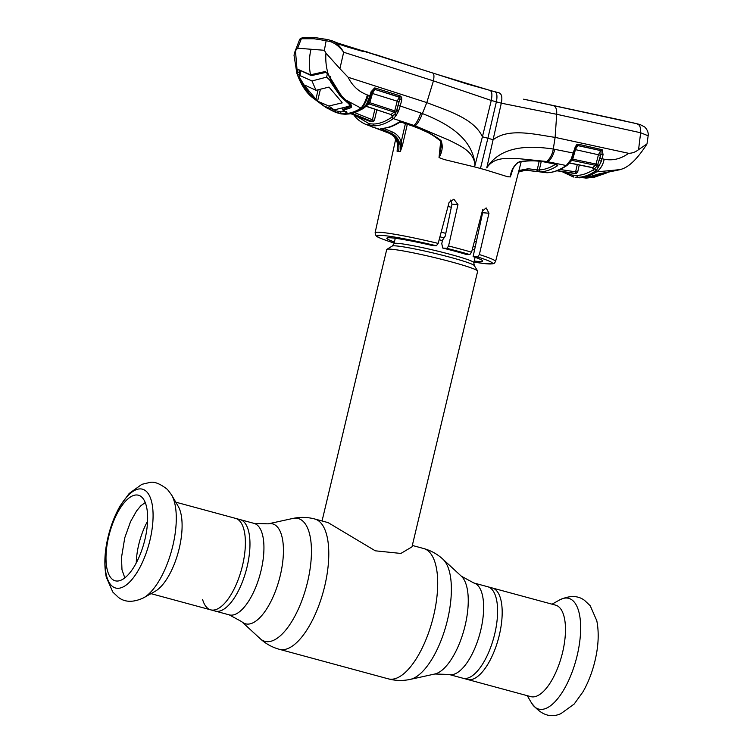<?xml version="1.0" encoding="UTF-8"?>
<svg xmlns="http://www.w3.org/2000/svg" width="753" height="753" viewBox="0 0 753 753"><rect width="100%" height="100%" fill="white"/><g stroke="black" fill="none" stroke-linecap="round" stroke-linejoin="round"><path stroke-width="1.13" d="M242.494 565.616A47.392 19.145 -74.8 0 0 235.529 518.365L254.081 523.391A47.392 19.145 -74.8 0 1 261.046 570.642A47.392 19.145 -74.8 0 1 229.27 614.881L210.727 609.855A47.392 19.145 -74.8 0 0 242.494 565.616M473.788 582.963L492.33 587.989A47.392 19.145 105.2 0 1 499.295 635.24A47.392 19.145 105.2 0 1 467.528 679.479L448.976 674.453A47.392 19.145 -74.8 0 0 480.753 630.214A47.392 19.145 -74.8 0 0 473.788 582.963L461.354 576.205L442.896 559.178C437.361 554.095 430.951 550.537 423.657 548.523L412.324 545.445M202.613 599.576A47.392 19.145 -74.8 0 0 210.727 609.855M328.092 522.61L375.295 550.81L400.878 553.446L411.985 546.857L477.656 271.212A46.742 3.266 -166.6 0 0 477.6 270.958A46.742 3.266 -166.6 0 0 440.778 259.126A46.742 3.266 -166.6 0 0 390.911 249.187A46.742 3.266 -166.6 0 0 386.873 249.347A46.742 3.266 -166.6 0 0 386.713 249.544L322.049 520.972M481.929 215.96A46.742 3.266 -166.6 0 0 481.111 215.678M451.329 207.291A46.742 3.266 -166.6 0 0 448.007 206.473M476.273 242.024A46.742 3.266 -166.6 0 0 474.399 241.393M445.814 233.345A46.742 3.266 -166.6 0 0 441.154 232.197M171.58 494.928L178.207 506.317A47.392 19.145 105.2 0 1 179.214 548.457A47.392 19.145 105.2 0 1 155.174 591.293L143.691 597.778A57.369 23.174 105.2 0 0 172.795 545.925A57.369 23.174 105.2 0 0 171.58 494.928L167.514 489.506C160.107 483.661 154.158 481.318 149.659 482.494L141.856 484.33L129.158 493.497L120.264 505.705C114.917 514.996 110.842 525.434 108.055 537.03C104.526 551.864 103.923 565.221 106.258 577.08L112.818 592.084L118.456 597.411C125.036 602.456 133.45 602.579 143.691 597.778M175.797 502.166L240.113 519.608A47.392 19.145 105.2 0 1 247.078 566.858A47.392 19.145 105.2 0 1 215.311 611.097L150.995 593.656M108.705 536.588A44.333 17.912 105.2 0 1 141.78 497.131A44.333 17.912 105.2 0 1 144.943 539.412A44.333 17.912 105.2 0 1 119.087 580.827A44.333 17.912 105.2 0 1 108.705 536.588M530.809 696.638A47.392 19.145 -74.8 0 0 562.585 652.399A47.392 19.145 -74.8 0 0 555.62 605.148L487.746 586.747A47.392 19.145 -74.8 0 1 494.712 633.998A47.392 19.145 -74.8 0 1 462.944 678.237L530.809 696.638M342.069 102.502L341.928 103.076L341.41 101.664L329.005 87.094L316.015 90.294L304.984 85.23L305.417 86.651L317.568 101.184L328.826 106.022L334.153 109.891L348.959 106.286L349.966 103.66M309.624 93.937L299.609 77.672L300.927 80.891L309.624 93.937L313.709 98.003L324.185 106.117L334.153 109.891M299.609 77.672L300.635 71.121M300.287 70.951L299.261 75.244L311.987 80.966L326.595 77.126L327.451 73.559M331.828 81.597L331.424 83.263L329.673 80.006L326.595 77.126M341.956 45.039L355.802 49.227M331.424 83.263L340.422 96.337L347.397 102.634L347.622 101.683M348.959 106.286C350.013 105.514 349.496 104.29 347.397 102.634M336.375 42.733L342.003 44.926M335.932 42.507L365.949 51.872L335.932 42.507M328.826 106.022L342.116 102.86M311.987 80.966L316.015 90.294M340.422 96.337L329.673 80.006M559.968 169.481L575.612 171.844L577.269 164.606M579.283 165.011L577.72 171.853L575.612 171.844A1.562 0.64 98.8 0 1 574.774 173.312L557.192 170.667M577.72 171.853L576.214 173.519L574.774 173.312M573.344 173.294L572.186 173.115A1.562 0.64 98.8 0 1 572.176 173.115L556.853 170.79L576.214 173.519M563.978 171.853L572.271 175.101L576.469 175.43C581.881 175.364 587.547 173.463 593.486 169.698L594.861 168.54L593.656 169.34L592.413 167.75M592.602 167.618L595.425 165.321L572.016 160.389L570.765 161.34M593.656 169.34A1.562 1.308 57.2 0 0 592.272 167.524L568.75 162.761M571.659 158.092A1.562 0.48 24.4 0 0 572.487 158.026L574.238 153.236L553.286 149.038C552.457 154.139 550.274 158.299 546.734 161.5L566.228 165.538L571.094 159.372L575.198 147.07L576.61 144.755L578.539 144.256L602.193 149.715L603.068 154.742L600.932 154.196L597.76 164.502L596.056 164.069L595.425 165.321A1.562 1.271 53.1 0 1 596.724 166.413L597.76 164.502A1.562 0.499 38.4 0 0 599.209 165.632L598.39 167.11A1.562 0.988 16.7 0 1 596.724 166.413L594.861 168.54A1.562 1.158 43.8 0 0 596.423 170.234L594.87 171.515C588.855 175.327 583.114 177.256 577.645 177.313L586.691 178.066L584.987 178.019L599.416 173.774L620.416 169.585L596.564 171.882C590.54 175.609 584.799 177.51 579.349 177.586L577.203 177.51L580.008 177.868M598.39 167.11L596.423 170.234M602.193 149.715A1.562 0.744 124.7 0 1 601.082 150.807L600.932 154.196L599.256 160.464L601.318 161.264L599.209 165.632M596.056 164.069L598.437 154.77L575.443 149.631L572.713 159.165L596.056 164.069M603.068 154.742L601.318 161.264M572.064 158.977L572.713 159.165L572.016 160.389A1.562 1.242 52.1 0 0 571.358 160.455M576.61 144.755A1.562 0.518 52.3 0 1 576.817 145.781A1.562 1.233 50.7 0 1 577.702 145.593L600.734 150.609L577.852 145.47L575.283 149.583M575.81 147.268L576.751 145.828M575.198 147.07L575.941 147.296L576.77 145.818M512.906 168.964L510.365 176.908L507.578 176.72L486.061 170.037A63.365 4.424 13.4 0 0 480.452 168.484L487.878 138.26L493.234 139.719C508.83 127.605 535.327 134.505 555.121 137.385L556.702 114.287L640.643 132.754L648.154 135.785L646.987 143.945L638.572 149.631C635.598 152.031 632.285 153.254 628.623 153.311L555.121 137.385L553.286 149.038C531.524 145.856 501.423 144.557 486.739 167.834L486.767 167.863C494.194 156.605 507.24 158.591 516.294 158.422L546.734 161.5M571.094 159.372A1.562 0.668 22.9 0 0 571.998 159.137A1.562 0.668 22.9 0 0 572.007 158.949L569.042 162.676A1.562 0.96 36.2 0 0 569.955 162.441A1.562 0.96 36.2 0 0 570.068 161.923L569.447 162.714M542.518 172.399L546.763 172.729C552.89 172.635 559.385 170.234 566.228 165.538A1.562 1.28 55.5 0 0 567.075 165.368L569.955 162.441M546.763 172.729L524.926 170.046M537.021 170.658L537.811 171.006M525.575 170.112L535.016 171.383M518.921 170.536L528.107 168.757L537.915 169.962L537.793 171.599L525.754 170.112L518.516 172.098M539.167 161.311L537.19 169.952A1.562 0.64 97.7 0 1 536.381 171.42M511.805 171.872L510.346 176.917C510.986 170.14 513.988 165.095 519.344 161.773C528.512 160.163 537.736 160.361 547.036 162.356L556.655 164.239L557.681 165.641C551.704 169.557 545.981 171.609 540.532 171.797L537.793 171.599M471.576 252.199L469.863 254.58A59.318 4.142 -166.6 0 0 446.934 248.368L448.562 245.967A61.915 4.32 13.4 0 1 460.638 249.13A61.915 4.32 13.4 0 1 471.576 252.199L482.287 211.198L486.146 207.903L488.97 213.221L479.369 254.561A61.915 4.32 13.4 0 1 495.559 261.507L521.208 161.65M495.559 261.507L494.326 263.239L492.98 263.804L486.203 263.785L473.957 262.063A59.318 4.142 -166.6 0 0 477.656 256.961L473.11 256.613L482.626 212.722L482.532 209.767M477.656 256.961L479.369 254.561M474.211 260.999A49.284 3.436 -166.6 0 0 482.682 261.046A49.284 3.436 -166.6 0 0 473.11 256.613M469.863 254.58L465.636 254.25A49.284 3.436 -166.6 0 0 442.708 248.038L446.934 248.368M394.261 242.494L391.711 242.287C372.406 235.821 377.469 236.066 375.954 235.633L375.098 232.818A61.915 4.32 13.4 0 1 438.171 243.398L449.089 202.406L453.861 199.187L457.965 204.6L451.988 204.138L445.221 236.141L442.566 240.056L441.776 243.633L442.708 248.038M457.965 204.6L448.562 245.967M451.988 204.138L450.708 200.063M438.171 243.398L436.382 245.77L431.836 245.422A49.284 3.436 -166.6 0 0 386.807 238.212A49.284 3.436 -166.6 0 0 394.384 241.977M511.767 171.976L513.32 168.07C518.092 160.718 518.403 162.846 518.996 162.14L518.996 162.14A1.562 0.781 -104.4 0 0 519.344 161.773M537.915 169.962L539.308 169.905C544.711 169.717 550.368 167.693 556.279 163.825M648.154 135.785C648.578 132.773 647.439 129.845 644.747 127.012L640.191 124.603L636.822 123.718L523.777 99.208M556.702 114.287C556.956 109.618 555.968 106.794 553.719 105.815M624.623 120.847L526.093 99.678L624.623 120.847M400.088 62.48L376.039 54.753M361.054 50.31L436.938 74.34L367.417 52.136A1.562 1.412 -74.8 0 0 367.097 52.07M523.636 99.17L625.865 121.261M631.07 122.4L630.553 122.315M328.572 75.084L328.421 74.82C326.2 67.77 325.381 60.541 325.964 53.143L339.904 68.645L343.669 52.239L433.417 80.863L491.267 100.46C492.406 94.68 491.982 91.329 489.996 90.407L436.938 74.34M360.988 50.291L367.68 52.089L362.08 51.185L348.008 47.175L339.057 44.211L332.431 40.926M433.417 80.863C434.293 76.364 434.067 73.747 432.73 73.013M499.277 92.901L489.996 90.407M367.68 52.089L366.212 52.494M300.231 70.923L299.383 74.274L297.614 74.462L297.275 72.401L298.066 69.408L310.528 74.792L325.258 71.526L328.421 74.82L341.382 95.829L345.589 99.885C350.776 103.34 352.573 105.938 350.973 107.688L343.264 110.352L347.425 113.374L341.674 113.637L336.177 112.498A1.562 1.421 108.9 0 1 335.386 110.71L340.798 111.82L346.512 111.576M575.104 177.256L577.203 177.51M606.485 172.992L586.916 178.056M628.623 153.311C620.905 158.939 612.763 160.907 604.188 159.222C603.049 164.841 600.508 169.058 596.564 171.882L594.87 171.515A1.562 1.308 57.5 0 1 593.486 169.698M599.416 173.774A1.562 1.327 62.6 0 0 600.028 173.642L603.972 173.068A1.562 0.791 -89.8 0 0 604.179 173.011M603.784 173.021A1.562 0.791 -89.8 0 0 603.972 173.068L620.416 169.585M596.244 175.402L603.407 173.077M606.532 172.992L594.588 177.143L586.691 178.066A1.562 0.631 -91.8 0 0 586.992 177.859M637.697 124.198A10.391 5.102 -77.6 0 1 640.643 132.754L638.572 149.631M494.505 91.546C496.924 92.318 497.545 95.753 496.378 101.843L487.878 138.26L482.419 136.782L491.267 100.46L501.3 103.18C502.515 97.184 501.696 93.73 498.853 92.807M486.767 167.863L501.3 103.18L556.683 114.296M480.452 168.484A63.365 4.424 -166.6 0 0 474.569 166.912L482.419 136.782C473.882 118.127 446.717 110.475 426.791 102.596L433.436 80.882M371.05 91.81L374.561 87.969L375.446 88.082L400.041 95.829L401.622 97.269L401.744 100.017L400.238 105.994L422.386 113.552L426.791 102.596L348.131 77.258C352.3 85.833 358.72 91.725 367.389 94.953L369.902 95.791L371.05 91.81L372.095 92.12L373.055 90.012M415.204 125.845C417.859 123.407 420.249 119.303 422.386 113.552C444.571 122.278 472.451 136.698 474.974 164.643L474.936 164.662C473.543 151.005 459.735 145.715 449.268 140.256L415.204 125.845L393.348 118.626C386.647 123.341 380.246 125.751 374.166 125.845L365.44 124.226L388.953 133.177C392.831 134.872 395.551 137.846 397.095 142.091L397.65 145.028L397.085 151.202L397.678 146.929M420.823 112.997C418.809 118.823 416.541 122.974 414.028 125.459L412.851 126.146L402.187 122.494L413.115 126.043C423.12 129.281 432.429 134.119 441.042 140.538C443.103 145.875 442.444 151.551 439.065 157.584L444.223 159.542L474.569 166.912L474.936 164.662M440.703 141.225L439.037 157.575L441.399 145.254M412.851 126.146L420.259 128.998C427.356 132.556 429.106 132.123 440.383 140.867L441.042 140.538M402.187 122.494L399.608 122.372A1.562 1.299 -122.4 0 1 398.506 122.447L402.45 122.4M399.608 122.372L399.608 122.372C394.261 125.845 388.567 127.586 388.896 127.408L381.517 128.622A1.562 1.412 -91.6 0 1 380.999 128.528C386.515 128.368 392.351 126.344 398.506 122.447L400.144 121.459M339.904 68.645L348.131 77.258M315.78 37.697A1.562 1.421 94.4 0 0 315.516 37.65L327.875 39.617A1.562 1.431 103.8 0 1 327.95 39.645L332.318 40.888A1.562 0.969 107.1 0 0 332.308 40.888C336.695 42.846 340.478 46.63 343.669 52.239C339.942 47.128 335.725 43.655 331.019 41.82L326.153 40.681L324.364 50.291L325.964 53.143M331.019 41.82A1.562 0.969 107.1 0 1 332.308 40.888L327.875 39.617A1.562 1.431 103.8 0 0 326.153 40.681L314.039 38.751L301.36 38.751L297.623 48.211L324.364 50.291M332.393 40.916L348.008 47.175M299.27 70.133L299.148 72.297A1.035 0.631 174.5 0 1 297.275 72.401L295.458 50.771L294.479 52.926L299.76 39.184L302.602 37.65A1.562 1.412 85.7 0 0 301.36 38.751L299.75 39.391M294.479 52.926L294.028 55.355L296.88 73.37C300.936 84.524 306.038 92.515 312.184 97.344L308.081 93.231L299.11 78.905L297.614 74.462M295.458 50.771L297.623 48.211M338.445 44.766L339.057 44.211L338.445 44.766M362.654 51.213L362.08 51.185M350.804 104.705L350.39 106.559L351.124 105.627L345.589 99.885L360.395 107.811L359.652 109.006C354.174 112.131 348.95 113.722 343.989 113.769L341.674 113.637A1.562 1.421 94.4 0 1 340.798 111.82M343.547 109.138L350.39 106.559L350.973 107.688M345.354 99.688L341.175 95.81L331.969 81.465M330.548 76.702L329.663 76.957M326.313 72.297L325.258 71.526M328.374 75.027L326.407 72.279L311.591 75.582L310.528 74.792C308.843 66.264 308.994 57.755 310.998 49.256M311.14 75.535L298.066 69.408M340.733 113.825L336.469 112.639L344.978 114.155C350.456 114.098 356.254 112.197 362.391 108.451L360.395 107.811M361.035 108.008C363.53 105.279 365.647 100.93 367.389 94.953M340.987 113.901L345.467 114.249C350.192 113.637 351.491 114.87 363.464 108.376A1.562 1.299 58.3 0 1 362.391 108.451L366.607 104.225L369.902 95.791L370.937 96.102L372.095 92.12M369.092 98.257L370.184 98.417L370.937 96.102M374.561 87.969L374.326 89.287L373.111 89.955M374.73 89.372L372.471 93.466L369.798 102.69L394.732 110.87L397.16 101.26L399.269 97.184L374.73 89.372A1.562 1.252 52.5 0 0 374.326 89.287M401.744 100.017L399.909 99.547L398.996 101.73L371.756 93.259M398.393 105.524L400.238 105.994L398.516 111.105A1.562 0.499 -157.3 0 1 396.869 110.136L400.125 97.834A1.562 1.242 49.7 0 0 399.269 97.184M367.445 102.756A1.562 0.762 14 0 0 368.763 102.38L369.798 102.69L369.045 103.914L365.826 106.088L390.911 114.503L394.083 112.112L369.045 103.914A1.562 1.271 54.1 0 0 367.963 103.999M398.516 111.105L396.022 115.755A1.562 0.969 -145.2 0 1 394.628 114.315L395.25 113.552A1.562 1.252 51.2 0 0 394.083 112.112L394.732 110.87L396.436 111.312L398.996 101.73M365.469 106.126L390.911 114.503A1.562 1.29 55.1 0 1 392.049 116.235L390.76 114.663M359.652 109.006L361.214 108.065C363.859 105.768 366.25 101.514 368.386 95.292M346.512 112.188A1.562 1.402 81 0 0 347.425 113.374M333.4 109.787A1.562 0.602 116.6 0 1 332.252 110.795L336.177 112.498M335.565 109.9L335.386 110.71L333.56 109.467M329.061 108.639A1.035 0.951 96.8 0 0 329.522 109.289L323.15 105.533L312.184 97.344M332.252 110.795L329.456 109.27A1.035 0.951 112.6 0 1 329.023 108.62M342.747 109.204A1.035 0.932 77.7 0 0 343.264 110.352L346.907 112.47L346.681 111.406M342.831 108.686L342.719 109.204A1.035 0.951 92.2 0 0 343.189 110.352M322.764 104.413L323.046 105.458L326.322 107.707L334.981 112.056L341.843 113.703M299.986 78.764L299.11 78.905M363.944 107.161A1.562 1.148 45 0 0 365.167 107.001L367.605 104.385A1.562 0.687 45.6 0 0 367.671 104.272L370.184 98.417M366.607 104.225A1.562 0.687 45.6 0 0 367.605 104.385L367.671 104.272M335.499 110.202L335 109.91M354.607 112.611L372.443 119.793A1.562 0.612 112.2 0 1 371.314 121.177L351.952 113.392M374.853 109.27L372.443 119.793L374.401 120.452L373.055 121.798L371.314 121.177M373.055 121.798L370.034 121.459M350.747 113.665L370.269 121.581M368.979 120.988A1.562 0.612 112.2 0 1 368.923 120.979L350.729 113.665M400.596 145.291L400.464 146.6M401.161 141.809L400.427 146.327M397.669 146.402L397.057 151.202L398.61 151.306C399.881 142.91 397.038 136.905 390.073 133.3L388.953 133.177A1.562 0.612 -67.1 0 1 388.887 133.159L380.001 129.441A1.562 0.612 -67.4 0 0 380.067 129.46M407.317 124.254L402.526 145.065L400.389 151.466L400.201 145.225L399.306 142.261C397.81 138.015 395.109 135.051 391.212 133.356L380.999 128.528M383.475 128.255L392.351 131.973C396.633 133.846 399.589 137.112 401.236 141.78L399.306 142.261M355.124 115.407L369.074 123.718L369.921 125.516M369.074 123.718L373.272 124.038C379.286 123.944 385.592 121.572 392.209 116.903L394.628 114.315L392.049 116.235M396.022 115.755L393.348 118.626A1.562 1.29 54.7 0 1 392.209 116.903M396.69 114.616A1.562 0.894 -154.2 0 1 395.25 113.552L396.436 111.312A1.562 0.593 -150.1 0 0 397.895 112.376M375.446 88.082A1.562 0.48 107.5 0 1 374.806 89.325L399.41 97.062A1.562 0.471 107.5 0 0 400.041 95.829M381.592 128.622L380.754 128.565M383.371 128.509A1.562 0.612 112.6 0 1 382.336 129.629M402.526 145.065L401.387 144.84L401.236 141.78L405.425 123.605M401.387 144.84L400.37 151.466L398.61 151.306M557.681 165.641A1.562 1.308 56.7 0 1 556.326 164.314L556.316 164.314A1.562 0.781 -78.9 0 0 556.655 164.239M541.228 161.556L539.308 169.905A1.562 1.412 88 0 0 540.532 171.797M569.833 161.603A1.562 0.772 36.8 0 0 570.67 161.471L572.487 158.026M600.565 155.316L598.437 154.77L600.668 150.666A1.562 1.261 51.4 0 1 601.082 150.807M578.539 144.256A1.562 0.781 102.6 0 1 577.852 145.47M601.44 149.386A1.562 0.772 102.6 0 1 600.734 150.609M604.188 159.222L599.906 158.224M577.598 144.265L578.483 144.463M448.976 674.453L434.839 674.001A51.778 20.915 -74.8 0 0 465.1 625.621A51.778 20.915 -74.8 0 0 461.354 576.205M434.839 674.001L410.31 679.375A63.628 25.706 -74.8 0 0 447.498 619.917A63.628 25.706 -74.8 0 0 442.896 559.178M410.31 679.375C402.959 680.966 395.636 680.797 388.322 678.858A67.525 27.277 -74.8 0 0 433.587 615.832A67.525 27.277 -74.8 0 0 423.657 548.523M388.322 678.858L279.401 649.321A67.525 27.277 -74.8 0 0 324.665 586.305A67.525 27.277 -74.8 0 0 314.735 518.986C307.422 517.047 300.099 516.878 292.748 518.469A63.628 25.706 -74.8 0 1 307.563 581.975A63.628 25.706 -74.8 0 1 260.161 638.657L241.704 621.639A51.778 20.915 -74.8 0 0 280.276 575.508A51.778 20.915 -74.8 0 0 268.219 523.843L292.748 518.469M475.096 257.291L473.816 262.675L474.268 265.583A42.253 2.946 -166.6 0 0 440.985 254.881A42.253 2.946 -166.6 0 0 395.918 245.902A42.253 2.946 -166.6 0 0 392.266 246.043L386.873 249.347M473.816 262.675A41.029 2.861 -166.6 0 0 442.811 252.406A41.029 2.861 -166.6 0 0 397.669 243.341A41.029 2.861 -166.6 0 0 393.988 243.652L392.266 246.043M475.181 247.059A42.253 2.946 -166.6 0 0 473.129 246.259M444.054 237.854A42.253 2.946 -166.6 0 0 439.921 236.837M474.503 250.165A41.029 2.861 -166.6 0 0 472.338 249.252M442.293 240.527A41.029 2.861 -166.6 0 0 439.14 239.755M136.265 562.952A41.424 16.735 105.2 0 1 138.768 544.513A41.424 16.735 105.2 0 1 147.579 521.227M108.103 536.964A51.204 20.679 105.2 0 1 140.867 488.913A51.204 20.679 105.2 0 1 149.96 540.221A51.204 20.679 105.2 0 1 117.195 588.281A51.204 20.679 105.2 0 1 108.103 536.964M531.477 702.916A57.369 23.174 -74.8 0 0 577.156 655.562A57.369 23.174 -74.8 0 0 559.366 600.066C569.607 595.256 578.022 595.388 584.601 600.433L590.239 605.76L596.8 620.754C599.134 632.624 598.531 645.98 595.002 660.814C592.244 672.26 588.244 682.595 582.991 691.809L574.191 704.027L560.966 713.609C550.452 718.4 540.616 714.832 531.477 702.916L527.26 695.678M320.336 89.598L317.568 101.184M318.077 90.002L315.78 99.669M305.662 85.644L305.417 86.651M576.469 175.43L577.645 177.313M554.763 149.31C553.361 155.297 551.036 159.438 547.798 161.726L546.687 162.432C537.416 160.436 528.182 160.333 518.996 162.14M567.075 165.368C560.091 170.159 553.389 172.616 546.96 172.738L547.177 172.719M526.055 170.169L527.307 170.225A1.562 0.64 97.4 0 0 528.107 168.757M488.97 213.221L482.626 212.722M436.382 245.77A59.318 4.142 -166.6 0 0 382.364 235.435A59.318 4.142 -166.6 0 0 391.824 242.306M302.602 37.65L315.516 37.65A1.562 1.421 94.4 0 0 314.039 38.751M341.533 95.104L341.382 95.829M313.728 75.187A1.035 0.932 -100.7 0 1 312.636 74.406M309.276 74.829A1.035 0.951 -68.9 0 1 308.702 74.095M312.73 97.099L312.119 97.278M344.978 114.155L345.467 114.24M376.811 109.929L374.401 120.452M388.83 133.13A1.562 0.612 -67.1 0 0 388.887 133.159C392.36 134.429 395.061 137.394 396.991 142.044M390.073 133.3L391.212 133.356A1.562 0.612 112.9 0 0 392.351 131.973M353.863 114.908A1.562 1.355 141.9 0 0 354.042 115.228C356.677 118.946 360.471 121.939 365.44 124.226L365.44 124.226M373.272 124.038L374.166 125.845M539.016 169.943L539.948 171.788M572.271 175.101L573.73 177.04M328.261 522.657L314.735 518.986M241.704 621.639L229.27 614.881M268.219 523.843L254.081 523.391M279.401 649.321C272.106 647.307 265.696 643.749 260.161 638.657M395.269 238.277L393.988 243.652M474.268 265.583L477.6 270.958M552.062 604.188L559.366 600.066M145.244 502.562L140.83 505.781L136.566 510.948L130.57 521.565L124.763 537.793L121.497 557.531L121.977 569.729L124.819 577.89M574.238 153.236L575.941 147.296M518.506 172.136L521.547 170.733L525.745 170.112M636.812 123.718L629.687 122.033M490.194 90.435L466.794 83.912L436.994 74.359M368.019 52.296L367.332 52.108M646.987 143.945C637.575 158.742 628.906 167.204 620.99 169.331M586.691 178.066L586.032 178.075M584.977 178.028L600.028 173.642M440.383 140.867C441.164 141.404 441.503 142.891 441.39 145.338M347.82 46.921L361.892 51.016M331.762 81.446L328.383 75.027M342.587 109.194L343.086 110.324M312.194 97.344L323.046 105.458M336.469 112.639L335.48 112.253M363.464 108.376L365.167 107.001M401.255 142.119L400.492 146.835M376.396 128.226L371.973 126.909M380.001 129.441L376.669 128.292M375.098 232.818L395.683 139.183M556.495 163.429L556.834 164.474L546.687 162.432M570.67 161.471L571.998 159.137M569.484 163.053L592.056 167.599M561.813 171.533L573.381 176.983"/></g></svg>

